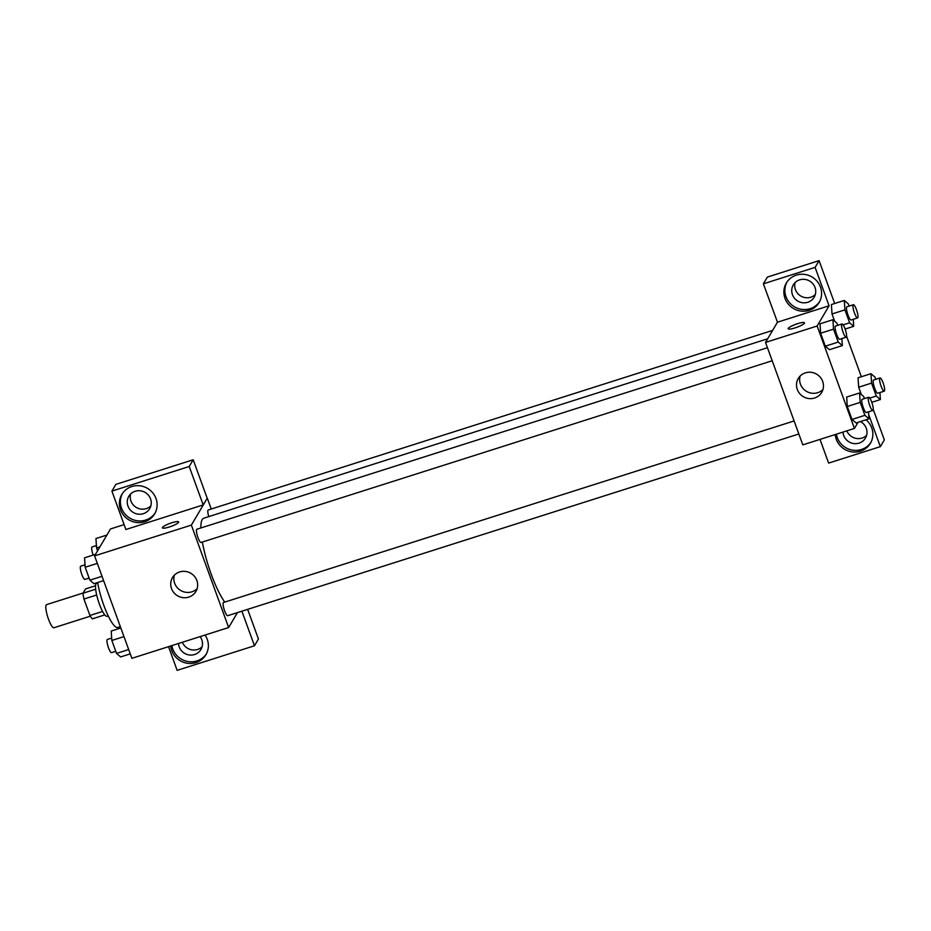 <?xml version="1.0" encoding="UTF-8"?>
<svg xmlns="http://www.w3.org/2000/svg" width="931" height="931" viewBox="0 0 931 931"><rect width="100%" height="100%" fill="white"/><g stroke="black" fill="none" stroke-linecap="round" stroke-linejoin="round"><path stroke-width="1.4" d="M83.138 593.012L46.55 604.65A12.126 2.595 72.4 0 0 47.749 616.997A12.126 2.595 72.4 0 0 53.905 627.762L90.342 616.171M102.596 611.446L89.935 615.472L83.953 599.052A16.467 3.526 72.4 0 1 82.999 593.245L85.547 588.927L95.532 585.75M89.935 615.472A16.467 3.526 72.4 0 0 92.32 618.859L104.807 614.891M108.24 615.938L107.088 616.299A17.328 3.712 -107.6 0 1 98.302 600.914A17.328 3.712 -107.6 0 1 96.58 583.272L97.743 582.911M96.673 595.002L83.953 599.052M95.649 589.218L82.999 593.245M97.674 582.515A31.189 6.692 72.4 0 0 107.042 613.343A31.189 6.692 72.4 0 0 117.748 627.459L120.332 626.633M237.463 612.598L228.642 627.541L131.876 658.322L94.59 555.888L110.51 528.936L124.102 524.607M169.291 526.993A8.658 1.594 160 0 1 162.39 527.854A8.658 1.594 160 0 1 169.989 523.397A8.658 1.594 160 0 1 178.671 521.93A8.658 1.594 160 0 1 169.291 526.993M203.202 504.916L125.883 529.518L111.906 491.103L189.214 466.501L203.202 504.916L207.287 498.143L211.244 509.024M228.642 627.541L191.355 525.107L94.59 555.888M191.355 525.107L207.287 498.143M178.671 521.93A8.658 1.594 -20 0 0 169.989 523.397A8.658 1.594 -20 0 0 162.39 527.854M120.506 509.792A19.062 18.283 30.6 0 1 121.833 494.454A19.062 18.283 30.6 0 1 147.552 488.403A19.062 18.283 30.6 0 1 154.662 513.842A19.062 18.283 30.6 0 1 136.659 522.5A19.062 18.283 30.6 0 1 120.506 509.792M122.357 493.628A19.062 18.283 -149.4 0 0 121.507 508.105A19.062 18.283 -149.4 0 0 137.148 520.755A19.062 18.283 -149.4 0 0 155.14 512.993M135.17 491.265A12.126 11.638 30.6 0 1 149.693 508.64A12.126 11.638 30.6 0 1 130.072 509.723A12.126 11.638 30.6 0 1 135.17 491.265M150.845 505.905A12.126 11.638 30.6 0 1 130.631 493.965M189.214 466.501L193.194 459.763L207.182 498.178M111.906 491.103L115.886 484.364L193.194 459.763M171.513 588.567A13.628 13.081 30.6 0 1 190.843 573.275A13.628 13.081 30.6 0 1 183.058 597.655A13.628 13.081 30.6 0 1 171.513 588.567M174.365 575.137A13.628 13.081 -149.4 0 0 197.174 588.601M205.029 635.047A19.062 18.283 30.6 0 1 205.926 654.691A19.062 18.283 30.6 0 1 187.922 663.349A19.062 18.283 30.6 0 1 171.769 650.641A19.062 18.283 30.6 0 1 170.722 645.963M168.523 646.661L177.146 670.367L254.466 645.765L241.885 611.19M171.886 645.59A19.062 18.283 -149.4 0 0 172.77 648.965A19.062 18.283 -149.4 0 0 188.411 661.604A19.062 18.283 -149.4 0 0 206.403 653.841M200.118 636.618A12.126 11.638 30.6 0 1 194.591 654.516A12.126 11.638 30.6 0 1 178.519 643.484M202.108 646.754A12.126 11.638 30.6 0 1 182.36 642.262M254.466 645.765L258.446 639.027L247.646 609.363M794.108 420.952L223.498 602.497A6.936 1.49 72.4 0 0 223.265 602.694A6.936 1.49 72.4 0 0 224.383 610.177A6.936 1.49 72.4 0 0 227.699 615.705L798.856 433.986M772.625 330.412L208.23 509.979A6.936 1.49 72.4 0 0 207.997 510.176A6.936 1.49 72.4 0 0 208.777 516.6M767.447 347.705L196.837 529.25A6.936 1.49 72.4 0 0 196.616 529.46A6.936 1.49 72.4 0 0 197.733 536.931A6.936 1.49 72.4 0 0 201.038 542.459L772.195 360.751M767.691 338.779L203.761 518.195A46.853 10.043 72.4 0 0 202.213 519.568A46.853 10.043 72.4 0 0 200.84 527.982M202.364 542.04A46.853 10.043 72.4 0 0 224.767 602.089M858.045 422.325L854.425 428.446L802.813 444.867L765.526 342.433L777.466 322.207L763.385 283.827L815.102 267.372L829.079 305.787L777.466 322.207M795.121 282.559A12.126 11.638 -149.4 0 0 815.335 294.499M846.849 430.855A12.126 11.638 -149.4 0 0 866.598 435.347M763.385 283.827L767.365 277.089L819.082 260.633L834.688 303.506M820.013 439.397L828.637 463.091L880.354 446.636L884.334 439.898L873.255 409.465M861.35 376.741L846.593 336.231M807.817 302.261A12.126 11.638 30.6 0 1 793.293 284.886A12.126 11.638 30.6 0 1 812.903 283.804A12.126 11.638 30.6 0 1 807.817 302.261M786.846 282.221A19.062 18.283 -149.4 0 0 785.997 296.698A19.062 18.283 -149.4 0 0 801.638 309.348A19.062 18.283 -149.4 0 0 819.629 301.574M784.996 298.385A19.062 18.283 30.6 0 1 786.323 283.047A19.062 18.283 30.6 0 1 812.041 276.996A19.062 18.283 30.6 0 1 819.152 302.435A19.062 18.283 30.6 0 1 801.149 311.094A19.062 18.283 30.6 0 1 784.996 298.385M860.372 421.58A12.126 11.638 30.6 0 1 859.08 443.109A12.126 11.638 30.6 0 1 843.009 432.077M836.375 434.183A19.062 18.283 -149.4 0 0 837.26 437.547A19.062 18.283 -149.4 0 0 852.901 450.197A19.062 18.283 -149.4 0 0 870.892 442.423M866.028 419.776A19.062 18.283 30.6 0 1 870.415 443.284A19.062 18.283 30.6 0 1 852.412 451.942A19.062 18.283 30.6 0 1 836.259 439.234A19.062 18.283 30.6 0 1 835.212 434.556M880.354 446.636L868.716 414.691M815.102 267.372L819.082 260.633M853.262 319.298L853.715 326.315L849.619 322.801L844.917 309.86L832.011 313.968L834.653 321.207L832.011 313.968L831.395 304.542L844.301 300.445L848.397 303.96L849.165 306.066M841.88 338.581L842.334 345.599L829.428 349.695L825.332 346.181L820.63 333.24L820.002 323.813M868.53 411.816L868.995 418.834L856.089 422.953L851.993 419.427L847.28 406.486L846.663 397.06L859.569 392.963L863.665 396.478L864.433 398.573M879.923 392.545L880.377 399.562L876.28 396.047L871.567 383.106L858.673 387.215L861.303 394.453L858.673 387.215L858.056 377.777M854.425 428.446L817.139 326.013L829.079 305.787M805.396 372.842A13.628 13.081 30.6 0 1 821.712 392.37A13.628 13.081 30.6 0 1 803.325 396.687A13.628 13.081 30.6 0 1 805.396 372.842M817.139 326.013L765.526 342.433M800.148 376.043A13.628 13.081 -149.4 0 0 822.946 389.507M795.062 327.898A8.658 1.594 160 0 1 788.173 328.759A8.658 1.594 160 0 1 795.761 324.302A8.658 1.594 160 0 1 804.454 322.824A8.658 1.594 160 0 1 795.062 327.898M804.454 322.836A8.658 1.594 -20 0 0 795.772 324.302A8.658 1.594 -20 0 0 788.173 328.759M868.995 418.834L864.899 415.319L860.186 402.378L859.569 392.963M868.635 397.246L862.176 399.294A6.936 1.49 72.4 0 0 862.862 406.347A6.936 1.49 72.4 0 0 866.389 412.503L872.836 410.455A6.936 1.49 72.4 0 0 873.069 410.245A6.936 1.49 72.4 0 0 871.94 402.774A6.936 1.49 72.4 0 0 868.635 397.246A6.936 1.49 72.4 0 0 869.321 404.298A6.936 1.49 72.4 0 0 872.836 410.455M864.899 415.319L851.993 419.427L847.28 406.486L846.675 397.072M860.186 402.378L847.28 406.486M842.334 345.599L838.237 342.073L833.524 329.143L832.919 319.717L837.016 323.243L837.772 325.338M841.973 324L835.526 326.048A6.936 1.49 72.4 0 0 836.213 333.112A6.936 1.49 72.4 0 0 839.727 339.268L846.174 337.208A6.936 1.49 72.4 0 0 846.407 337.01A6.936 1.49 72.4 0 0 845.29 329.527A6.936 1.49 72.4 0 0 841.973 324A6.936 1.49 72.4 0 0 842.66 331.052A6.936 1.49 72.4 0 0 846.174 337.208M832.919 319.717L820.013 323.825L820.63 333.24L825.332 346.181L838.237 342.073M833.524 329.143L820.63 333.24M871.567 383.106L870.962 373.692L875.059 377.206L875.815 379.301M880.016 377.963L873.569 380.023A6.936 1.49 72.4 0 0 874.256 387.075A6.936 1.49 72.4 0 0 877.77 393.231L884.217 391.171A6.936 1.49 72.4 0 0 884.45 390.973A6.936 1.49 72.4 0 0 883.333 383.502A6.936 1.49 72.4 0 0 880.016 377.963A6.936 1.49 72.4 0 0 880.703 385.027A6.936 1.49 72.4 0 0 884.217 391.171M870.962 373.692L858.056 377.788L858.673 387.215M880.377 399.562L871.777 402.297M876.28 396.047L869.775 398.107M844.917 309.86L844.301 300.445M853.366 304.728L846.907 306.776A6.936 1.49 72.4 0 0 847.594 313.828A6.936 1.49 72.4 0 0 851.109 319.985L857.567 317.937A6.936 1.49 72.4 0 0 857.788 317.727A6.936 1.49 72.4 0 0 856.671 310.256A6.936 1.49 72.4 0 0 853.366 304.728A6.936 1.49 72.4 0 0 854.041 311.78A6.936 1.49 72.4 0 0 857.567 317.937M853.715 326.315L845.115 329.05M849.619 322.801L843.114 324.872M832.011 313.968L831.395 304.553M130.247 653.876L120.634 656.925L116.538 653.411L111.825 640.47L111.22 631.055L120.832 627.994M128.676 649.547L116.538 653.411M123.963 636.606L111.825 640.47M111.673 638.072L107.368 639.446A6.936 1.49 72.4 0 0 108.054 646.498A6.936 1.49 72.4 0 0 111.58 652.654L115.77 651.316M103.597 580.63L93.973 583.69L89.876 580.164L85.175 567.235L84.558 557.82L95.509 554.329M102.014 576.312L89.876 580.164M97.313 563.371L85.175 567.235M85.012 564.826L80.718 566.199A6.936 1.49 72.4 0 0 81.404 573.252A6.936 1.49 72.4 0 0 84.919 579.408L89.12 578.07M119.354 626.947A6.936 1.49 72.4 0 0 119.82 628.32M97.592 550.803L96.556 547.952L95.94 538.537L106.902 535.057M99.908 546.893L96.556 547.952M96.405 545.554L92.099 546.928A6.936 1.49 72.4 0 0 93.158 555.074"/></g></svg>
